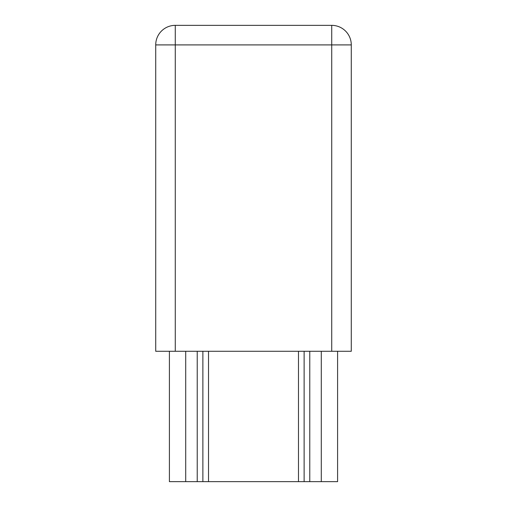 <?xml version="1.0" encoding="UTF-8"?>
<svg xmlns="http://www.w3.org/2000/svg" width="507" height="507" viewBox="0 0 507 507"><rect width="100%" height="100%" fill="white"/><g stroke="black" fill="none" stroke-linecap="round" stroke-linejoin="round"><path stroke-width="0.76" d="M331.724 351.281L331.724 44.908L175.276 44.908L175.276 351.281L351.281 351.281L351.281 44.908A18.892 12.903 -159.2 0 0 351.212 43.779A18.892 12.903 -20.8 0 1 351.281 44.882L351.281 201.349M351.281 44.908L331.724 44.908L331.724 25.35A19.558 19.558 0 0 1 351.281 44.882A19.558 19.558 0 0 0 331.724 25.35L175.276 25.35A19.558 19.558 0 0 0 155.719 44.908L175.276 44.908L175.276 25.35A19.558 19.558 0 0 0 155.719 44.908L155.719 351.281L175.276 351.281M337.592 351.281L337.592 481.65L298.477 481.65L298.477 351.281M208.523 351.281L208.523 481.65L298.477 481.65M208.523 481.65L169.408 481.65L169.408 351.281M197.229 481.65L197.229 351.281M185.708 351.281L185.708 481.65M309.771 351.281L309.771 481.65M321.292 481.65L321.292 351.281M304.124 481.65L304.124 351.281M202.876 351.281L202.876 481.65"/></g></svg>
